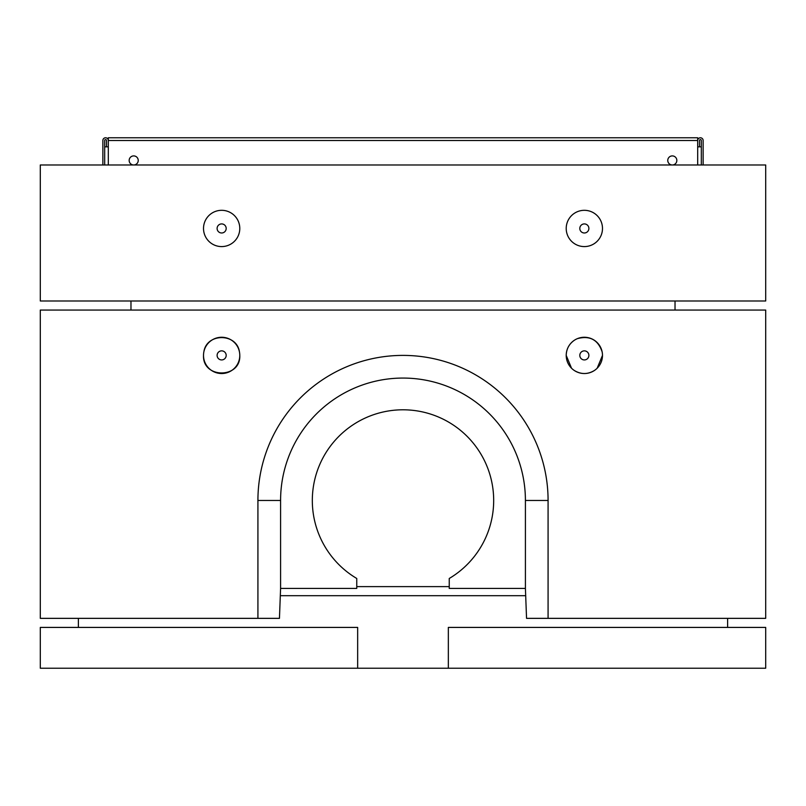 <?xml version="1.0" encoding="UTF-8"?>
<svg xmlns="http://www.w3.org/2000/svg" width="806" height="806" viewBox="0 0 806 806"><rect width="100%" height="100%" fill="white"/><g stroke="black" fill="none" stroke-linecap="round" stroke-linejoin="round"><path stroke-width="1.21" d="M727.617 627.421L727.617 618.353M448.338 627.421L765.7 627.421L765.7 668.224L448.338 668.224L448.338 627.421M280.307 595.684L525.693 595.684M78.383 627.421L78.383 618.353M448.338 668.224L357.663 668.224L357.663 627.421L40.3 627.421L40.3 668.224L357.663 668.224M525.411 588.43L526.55 618.353L548.08 618.353L548.08 500.476A145.08 145.08 0 0 0 403 355.396A145.08 145.08 0 0 0 257.92 500.476L257.92 618.353L279.45 618.353L280.589 588.43L356.756 588.43L356.756 578.476A90.675 90.675 0 0 1 333.765 441.92A90.675 90.675 0 0 1 472.235 441.92A90.675 90.675 0 0 1 449.244 578.476L449.244 588.43L525.411 588.43L525.411 500.476A122.411 122.411 0 0 0 403 378.064A122.411 122.411 0 0 0 280.589 500.476L280.589 588.43M356.756 586.617L449.244 586.617M257.92 618.353L40.3 618.353L40.3 310.058L765.7 310.058L765.7 618.353L548.08 618.353M203.515 355.396C202.397 378.79 240.903 378.8 239.785 355.396A18.135 18.135 0 0 0 212.583 339.689A18.135 18.135 0 0 0 212.583 371.103A18.135 18.135 0 0 0 239.785 355.396M239.442 351.869C236.803 332.878 206.538 332.858 203.868 351.839M574.295 340.303C569.086 343.971 566.396 349.008 566.215 355.396L571.525 368.221M574.265 370.468C580.985 374.528 587.705 374.538 594.425 370.478M597.165 368.221L602.485 355.396A18.135 18.135 0 0 0 575.283 339.689A18.135 18.135 0 0 0 575.283 371.103A18.135 18.135 0 0 0 602.485 355.396M602.142 351.869C598.032 339.739 589.801 335.326 577.418 338.641M675.025 300.991L675.025 310.058M130.975 300.991L130.975 310.058M226.184 355.396A4.534 4.534 0 0 1 219.383 359.325A4.534 4.534 0 0 1 219.383 351.466A4.534 4.534 0 0 1 226.184 355.396M588.884 355.396A4.534 4.534 0 0 1 582.083 359.325A4.534 4.534 0 0 1 582.083 351.466A4.534 4.534 0 0 1 588.884 355.396M40.3 164.978L765.7 164.978L765.7 300.991L40.3 300.991L40.3 164.978M584.35 246.586A18.135 18.135 0 0 1 568.643 219.383A18.135 18.135 0 0 1 600.057 219.383A18.135 18.135 0 0 1 584.35 246.586M221.65 246.586A18.135 18.135 0 0 0 237.357 219.383A18.135 18.135 0 0 0 205.943 219.383A18.135 18.135 0 0 0 221.65 246.586M108.306 164.978L108.306 137.776L697.694 137.776L697.694 140.496A2.72 2.72 0 0 1 700.414 137.776A2.72 2.72 0 0 1 703.134 140.496L703.134 164.978M672.305 164.978A4.534 4.534 0 0 0 676.234 158.178A4.534 4.534 0 0 0 668.375 158.178A4.534 4.534 0 0 0 672.305 164.978M133.695 164.978A4.534 4.534 0 0 1 129.766 158.178A4.534 4.534 0 0 1 137.625 158.178A4.534 4.534 0 0 1 133.695 164.978M697.694 164.978L697.694 140.496L108.306 140.496A2.72 2.72 0 0 0 105.586 137.776A2.72 2.72 0 0 0 102.866 140.496L102.866 164.978M701.321 146.843L697.694 146.843L697.694 140.496M699.507 146.843L699.507 140.496A0.907 0.907 0 0 1 700.414 139.589A0.907 0.907 0 0 1 701.321 140.496L701.321 164.978M108.306 140.496L108.306 146.843L106.493 146.843L106.493 140.496A0.907 0.907 0 0 0 105.586 139.589A0.907 0.907 0 0 0 104.679 140.496L104.679 164.978M104.679 146.843L106.493 146.843M226.184 228.451A4.534 4.534 0 0 1 219.383 232.38A4.534 4.534 0 0 1 219.383 224.521A4.534 4.534 0 0 1 226.184 228.451M588.884 228.451A4.534 4.534 0 0 1 582.083 232.38A4.534 4.534 0 0 1 582.083 224.521A4.534 4.534 0 0 1 588.884 228.451M525.411 500.476L548.08 500.476M280.589 500.476L257.92 500.476"/></g></svg>
